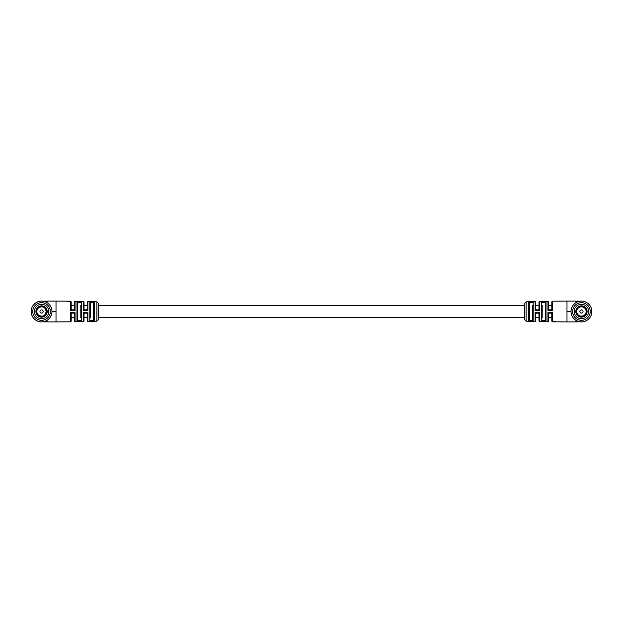 <?xml version="1.0" encoding="UTF-8"?>
<svg xmlns="http://www.w3.org/2000/svg" width="623" height="623" viewBox="0 0 623 623"><rect width="100%" height="100%" fill="white"/><g stroke="black" fill="none" stroke-linecap="round" stroke-linejoin="round"><path stroke-width="0.93" d="M71.201 305.41L71.201 308.619A1.285 1.285 0 0 0 72.478 309.896L73.164 309.896A1.285 1.254 90 0 0 74.417 308.697L75.056 310.472L73.164 309.896L70.57 310.472L71.201 308.619L71.201 301.836L71.201 305.41L74.402 305.41M71.201 314.381L71.201 321.164L71.201 314.381A1.285 1.285 0 0 1 72.478 313.104L70.57 312.528L75.056 312.528L74.402 314.381A1.285 1.285 0 0 0 73.125 313.104L75.056 312.528L75.056 321.741L83.389 321.585L83.389 312.528L87.874 312.528L87.22 314.381A1.285 1.285 0 0 0 85.935 313.104L87.874 312.528L87.874 321.476L87.22 320.837L87.22 314.381M70.321 301.439L69.067 301.914L67.712 301.407L70.017 301.758M68.717 301.236L70.391 301.306L67.564 301.275L70.391 301.205L68.717 301.555M70.391 301.189L68.46 301.174M68.086 301.166L67.642 301.158M87.22 308.619L87.874 310.472L83.389 310.472L84.019 308.619A1.285 1.285 0 0 0 85.296 309.896L85.935 309.896A1.285 1.285 0 0 0 87.22 308.619L87.22 302.163L87.22 305.41L84.019 305.41L84.019 302.054L84.019 308.619M76.979 301.337L81.465 301.423L76.979 301.337L78.887 302.373L77.61 302.373L77.61 320.627L77.61 317.59L77.595 320.767L76.979 321.663L81.465 321.577L76.979 321.663L76.979 301.337L77.595 302.233L77.61 305.41L77.61 302.373M90.421 305.41L90.413 302.537L89.805 301.625L94.291 301.773L89.805 301.625L91.706 302.677L90.421 302.677L90.421 317.59M93.629 302.825L93.629 305.41L93.629 302.825L92.344 302.825L92.399 302.342L94.291 301.773L93.629 302.825L93.629 320.175L93.629 317.59L93.645 320.362L94.291 321.227L89.805 321.375L94.291 321.227L92.399 320.658L92.344 320.175L93.645 320.362L89.805 321.375L90.421 320.323L91.674 320.681L90.413 320.463M80.811 317.59L80.811 305.41M98.434 311.5L98.434 319.583L98.434 317.59L524.566 317.59L524.566 319.583L524.566 303.417L524.566 305.41L98.434 305.41L98.434 303.417L98.434 311.5M55.984 311.5C55.984 324.933 55.984 324.933 55.984 311.5C55.984 298.067 55.984 298.067 55.984 311.5L51.974 311.5M41.562 321.912A10.412 10.412 0 0 1 31.15 311.5A10.412 10.412 0 0 1 41.562 301.088A10.412 10.412 0 0 1 51.974 311.5A10.412 10.412 0 0 1 41.562 321.912L47.769 321.375L47.769 321.889L46.149 321.593M38.447 321.437L36.586 320.643M34.904 319.506L33.556 318.158M32.419 316.476L31.625 314.615M31.625 308.385L32.419 306.524M33.556 304.842L34.904 303.494M36.586 302.357L38.447 301.563M47.769 321.912L56.015 321.912L56.015 301.088L47.769 301.088L47.769 301.633L41.562 301.088M44.677 301.563L46.546 302.357M48.22 303.494L49.567 304.842M50.704 306.524L51.499 308.385M51.499 314.615L50.704 316.476M49.567 318.158L48.22 319.506M46.546 320.643L44.677 321.437M80.826 302.287L79.534 302.459L79.573 302.023L81.465 301.423L80.826 302.287L77.595 302.233M77.61 320.627L78.856 320.993L76.979 321.663M73.125 309.896A1.285 1.285 0 0 0 74.402 308.619L74.402 301.898L75.056 301.259L75.056 310.472L71.201 310.472M75.056 321.741L74.402 321.102L74.402 314.381M84.004 314.319A1.285 1.262 90 0 1 85.265 313.104L83.389 312.528L84.019 314.381L84.019 320.946L84.019 317.59L87.22 317.59M71.505 312.855L70.57 312.528L71.186 314.319A1.285 1.262 90 0 1 72.447 313.104M80.811 320.541L81.465 321.577L79.573 320.977L79.534 320.541L80.811 320.541M84.004 308.681A1.285 1.262 -90 0 0 85.265 309.896L83.389 310.472L83.389 301.415L75.056 301.259M98.434 319.583L96.9 321.18L96.9 301.82L87.874 301.524L87.874 310.472L85.99 309.896A1.285 1.254 90 0 0 87.236 308.704M93.645 302.638L90.413 302.537M80.826 320.713L77.595 320.767M84.019 314.381A1.285 1.285 0 0 1 85.296 313.104M87.236 314.296A1.285 1.254 90 0 0 85.99 313.104M74.417 314.304A1.285 1.254 90 0 0 73.164 313.104M71.186 308.681A1.285 1.262 -90 0 0 72.447 309.896M46.149 301.104L45.572 301.088L46.149 301.275M45.572 301.088L44.856 301.111M46.157 321.912L45.596 321.912L46.149 321.709M45.596 321.912L44.591 321.873M552.679 321.561L553.933 321.086L555.288 321.593L552.983 321.242M554.283 321.764L552.609 321.694L555.436 321.725L552.609 321.795L554.283 321.445M552.609 321.811L554.54 321.826M554.914 321.834L555.358 321.842M535.126 312.528L539.611 312.528L538.981 314.381A1.285 1.285 0 0 0 537.704 313.104L537.065 313.104A1.285 1.285 0 0 0 535.78 314.381L535.78 320.837L535.126 321.476L535.126 312.528L537.01 313.104A1.285 1.254 -90 0 0 535.764 314.296L535.126 312.528M546.021 321.663L541.535 321.577L546.021 321.663L544.113 320.627L545.39 320.627L545.39 302.373L545.39 305.41L545.405 302.233L546.021 301.337L541.535 301.423L546.021 301.337L546.021 321.663L545.405 320.767L545.39 317.59L545.39 320.627M532.579 317.59L532.587 320.463L533.195 321.375L528.709 321.227L533.195 321.375L531.294 320.323L532.579 320.323L532.579 305.41M529.371 320.175L529.371 317.59L529.371 320.175L530.656 320.175L530.601 320.658L528.709 321.227L529.371 320.175L529.371 302.825L529.371 305.41L529.355 302.638L528.709 301.773L533.195 301.625L528.709 301.773L530.601 302.342L530.656 302.825L529.371 302.825M542.189 305.41L542.189 317.59M567.016 311.5C567.016 298.067 567.016 298.067 567.016 311.5C567.016 324.933 567.016 324.933 567.016 311.5L571.026 311.5M581.438 301.088A10.412 10.412 0 0 1 591.85 311.5A10.412 10.412 0 0 1 581.438 321.912A10.412 10.412 0 0 1 571.026 311.5A10.412 10.412 0 0 1 581.438 301.088L575.231 301.625L575.231 301.111L576.851 301.407M584.553 301.563L586.414 302.357M588.096 303.494L589.444 304.842M590.581 306.524L591.375 308.385M591.375 314.615L590.581 316.476M589.444 318.158L588.096 319.506M586.414 320.643L584.553 321.437M575.231 301.088L566.985 301.088L566.985 321.912L575.231 321.912L575.231 321.367L581.438 321.912M578.323 321.437L576.454 320.643M574.78 319.506L573.433 318.158M572.296 316.476L571.501 314.615M571.501 308.385L572.296 306.524M573.433 304.842L574.78 303.494M576.454 302.357L578.323 301.563M551.495 310.145L552.43 310.472L547.944 310.472L548.583 308.697A1.285 1.254 -90 0 0 549.836 309.896L550.553 309.896A1.285 1.285 0 0 0 551.799 308.619L551.799 301.836L551.799 305.41L548.598 305.41L548.598 301.898L548.598 308.619A1.285 1.285 0 0 0 549.875 309.896L547.944 310.472L547.944 301.259L539.611 301.415L538.981 302.054L538.981 308.619L539.611 310.472L535.126 310.472L535.78 308.619A1.285 1.285 0 0 0 537.065 309.896L535.126 310.472L535.126 301.524L535.78 302.163L535.78 308.619M531.294 302.677L533.195 301.625L532.579 302.677L531.294 302.677M542.174 320.713L543.466 320.541L543.427 320.977L541.535 321.577L542.174 320.713L545.405 320.767M545.39 302.373L544.144 302.007L546.021 301.337M538.996 314.319A1.285 1.262 90 0 0 537.735 313.104L539.611 312.528L539.611 321.585L538.981 320.946L538.981 314.381M549.875 313.104A1.285 1.285 0 0 0 548.598 314.381L548.598 321.102L547.944 321.741L547.944 312.528L549.836 313.104A1.285 1.254 -90 0 0 548.583 314.304L547.944 312.528L552.43 312.528L551.799 314.381A1.285 1.285 0 0 0 550.522 313.104L551.799 312.528M548.598 317.59L551.799 317.59L551.799 321.164L551.799 314.381M538.981 302.054L538.981 305.41L535.78 305.41M550.553 309.896A1.285 1.262 -90 0 0 551.814 308.681L552.43 310.472L549.836 309.896M542.189 302.459L541.535 301.423L543.427 302.023L543.466 302.459L542.189 302.459M539.611 301.415L539.611 310.472L537.735 309.896A1.285 1.262 -90 0 0 538.996 308.681M529.355 320.362L532.587 320.463M529.355 302.638L532.587 302.537M542.174 302.287L545.405 302.233M538.981 308.619A1.285 1.285 0 0 1 537.704 309.896M535.764 308.704A1.285 1.254 -90 0 0 537.01 309.896M551.814 314.319A1.285 1.262 90 0 0 550.553 313.104M576.851 321.896L577.428 321.912L576.851 321.725M577.428 321.912L578.144 321.889M576.843 301.088L577.404 301.088L576.851 301.291M577.404 301.088L578.409 301.127M586.656 311.5A5.225 5.225 0 0 0 581.438 306.275A5.225 5.225 0 0 0 576.213 311.5A5.225 5.225 0 0 0 581.438 316.725A5.225 5.225 0 0 0 586.656 311.5M575.893 311.5A5.545 5.545 0 0 1 581.438 305.955A5.545 5.545 0 0 1 586.983 311.5A5.545 5.545 0 0 1 581.438 317.045A5.545 5.545 0 0 1 575.893 311.5M587.092 311.5A5.654 5.654 0 0 0 581.438 305.846A5.654 5.654 0 0 0 575.784 311.5A5.654 5.654 0 0 0 581.438 317.154A5.654 5.654 0 0 0 587.092 311.5M586.562 311.5A5.124 5.124 0 0 0 581.438 306.376A5.124 5.124 0 0 0 576.314 311.5A5.124 5.124 0 0 0 581.438 316.624A5.124 5.124 0 0 0 586.562 311.5M583.042 311.5A1.604 1.604 0 0 0 581.438 309.896A1.604 1.604 0 0 0 579.834 311.5A1.604 1.604 0 0 0 581.438 313.104A1.604 1.604 0 0 0 583.042 311.5M588.649 311.5A7.211 7.211 0 0 0 581.438 304.289A7.211 7.211 0 0 0 574.227 311.5A7.211 7.211 0 0 0 581.438 318.711A7.211 7.211 0 0 0 588.649 311.5M46.787 311.5A5.225 5.225 0 0 0 41.562 306.275A5.225 5.225 0 0 0 36.344 311.5A5.225 5.225 0 0 0 41.562 316.725A5.225 5.225 0 0 0 46.787 311.5M36.017 311.5A5.545 5.545 0 0 1 41.562 305.955A5.545 5.545 0 0 1 47.107 311.5A5.545 5.545 0 0 1 41.562 317.045A5.545 5.545 0 0 1 36.017 311.5M47.216 311.5A5.654 5.654 0 0 0 41.562 305.846A5.654 5.654 0 0 0 35.908 311.5A5.654 5.654 0 0 0 41.562 317.154A5.654 5.654 0 0 0 47.216 311.5M46.686 311.5A5.124 5.124 0 0 0 41.562 306.376A5.124 5.124 0 0 0 36.438 311.5A5.124 5.124 0 0 0 41.562 316.624A5.124 5.124 0 0 0 46.686 311.5M43.166 311.5A1.604 1.604 0 0 0 41.562 309.896A1.604 1.604 0 0 0 39.958 311.5A1.604 1.604 0 0 0 41.562 313.104A1.604 1.604 0 0 0 43.166 311.5M48.773 311.5A7.211 7.211 0 0 0 41.562 304.289A7.211 7.211 0 0 0 34.351 311.5A7.211 7.211 0 0 0 41.562 318.711A7.211 7.211 0 0 0 48.773 311.5M70.57 310.472L70.57 301.189L56.015 301.088M81.465 301.423L81.465 321.577M89.805 321.375L89.805 301.625M94.291 301.773L94.291 321.227M41.562 302.692A8.808 8.808 0 0 0 32.754 311.5A8.808 8.808 0 0 0 41.562 320.308A8.808 8.808 0 0 0 50.377 311.5A8.808 8.808 0 0 0 41.562 302.692M71.201 312.528L70.57 312.528L70.57 321.811L71.201 321.164M552.43 312.528L552.43 321.811L566.985 321.912M541.535 321.577L541.535 301.423M533.195 301.625L533.195 321.375M528.709 321.227L528.709 301.773M524.566 303.417L526.1 301.82L526.1 321.18L524.566 319.583M581.438 320.308A8.808 8.808 0 0 0 590.246 311.5A8.808 8.808 0 0 0 581.438 302.692A8.808 8.808 0 0 0 572.623 311.5A8.808 8.808 0 0 0 581.438 320.308M551.799 310.472L552.43 310.472L552.43 301.189L551.799 301.836M586.142 311.5A4.704 4.704 0 0 0 581.438 306.796A4.704 4.704 0 0 0 576.734 311.5A4.704 4.704 0 0 0 581.438 316.204A4.704 4.704 0 0 0 586.142 311.5M576.641 311.5A4.797 4.797 0 0 1 581.438 306.703A4.797 4.797 0 0 1 586.227 311.5A4.797 4.797 0 0 1 581.438 316.297A4.797 4.797 0 0 1 576.641 311.5C576.711 309.615 577.56 308.206 579.195 307.264C583.478 305.691 585.62 308.665 585.745 309.39L586.235 311.5C586.142 313.54 585.176 315.004 583.338 315.9C577.287 316.881 576.867 313.369 576.641 311.5M46.266 311.5A4.704 4.704 0 0 0 41.562 306.796A4.704 4.704 0 0 0 36.858 311.5A4.704 4.704 0 0 0 41.562 316.204A4.704 4.704 0 0 0 46.266 311.5M36.773 311.5A4.797 4.797 0 0 1 41.562 306.703A4.797 4.797 0 0 1 46.359 311.5A4.797 4.797 0 0 1 41.562 316.297A4.797 4.797 0 0 1 36.773 311.5C36.002 306.423 44.529 306.018 44.677 307.855L46.359 311.5L44.677 315.145C44.529 316.982 36.002 316.577 36.765 311.5M538.981 317.59L535.78 317.59M74.402 317.59L71.201 317.59M56.015 321.912L70.57 321.811M96.9 321.18L87.874 321.476M96.9 301.82L98.434 303.417M70.57 301.189L71.201 301.836M83.389 321.585L84.019 320.946M85.265 309.896L85.99 309.896M83.389 301.415L84.019 302.054M87.874 301.524L87.22 302.163M46.149 301.407L47.769 301.407M535.126 321.476L526.1 321.18M539.611 321.585L547.944 321.741M566.985 301.088L552.43 301.189M526.1 301.82L535.126 301.524M552.43 321.811L551.799 321.164M547.944 301.259L548.598 301.898M537.735 313.104L537.01 313.104M576.851 321.593L575.231 321.593"/></g></svg>
